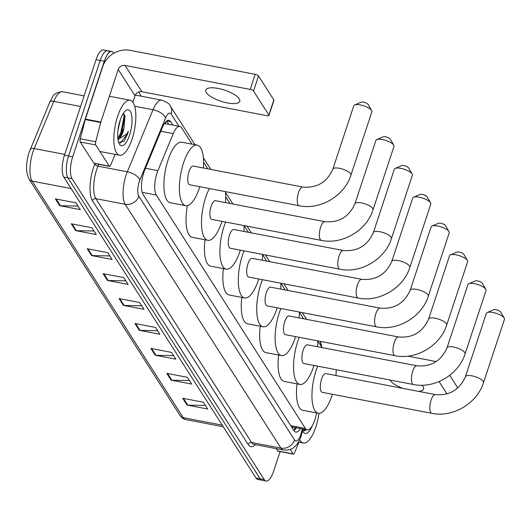 <?xml version="1.0" encoding="UTF-8"?>
<svg xmlns="http://www.w3.org/2000/svg" width="531" height="531" viewBox="0 0 531 531"><rect width="100%" height="100%" fill="white"/><g stroke="black" fill="none" stroke-linecap="round" stroke-linejoin="round"><path stroke-width="0.8" d="M192.069 144.153L181.662 127.858A16.813 5.914 100.8 0 0 179.836 126.431A16.813 5.914 100.8 0 0 173.259 133.626L157.913 170.663A16.813 5.914 100.8 0 0 156.984 173.179A16.813 5.914 100.8 0 0 156.333 195.063L305.405 428.444A16.813 5.914 100.8 0 0 307.23 429.871A16.813 5.914 100.8 0 0 315.533 417.432L316.702 412.945M291.506 426.838L291.917 427.037A5.602 1.971 100.8 0 0 293.371 427.216M322.012 347.593L317.764 340.942M303.599 318.766L299.351 312.115M285.187 289.946L280.945 283.295M266.781 261.126L262.533 254.475M248.369 232.299L244.121 225.648M229.963 203.479L225.715 196.828M207.847 168.851L203.599 162.207M172.88 125.104L170.763 121.785A16.813 5.914 100.8 0 0 168.931 120.364A16.813 5.914 100.8 0 0 162.36 127.559L144.711 170.146A16.813 5.914 100.8 0 0 143.782 172.661A16.813 5.914 100.8 0 0 143.131 194.545L293.942 430.654A16.813 5.914 100.8 0 0 295.767 432.075A16.813 5.914 100.8 0 0 300.473 428.577M280.102 451.596L273.578 471.316A16.813 5.914 -79.2 0 1 266.077 481.033A16.813 5.914 -79.2 0 1 264.252 479.606L72.05 178.688A16.813 5.914 -79.2 0 1 72.694 156.804L104.295 61.264A16.813 5.914 -79.2 0 1 111.795 51.547A16.813 5.914 -79.2 0 1 113.627 52.974L113.813 53.273M138.591 92.055L141.246 96.211M266.077 481.033L261.956 480.243A16.813 5.914 -79.2 0 1 260.13 478.816L67.928 177.898A16.813 5.914 -79.2 0 1 68.572 156.014L100.173 60.474A16.813 5.914 -79.2 0 1 107.674 50.757A16.813 5.914 -79.2 0 1 109.505 52.184M296.351 427.787A16.813 5.914 -79.2 0 1 293.915 430.608M166.668 121.041L168.758 124.314M107.674 50.757L103.558 49.967A16.813 5.914 -79.2 0 0 96.051 59.684L64.45 155.225A16.813 5.914 -79.2 0 0 63.806 177.108L256.008 478.026A16.813 5.914 -79.2 0 0 257.834 479.453L261.956 480.243A16.813 5.914 -79.2 0 1 260.13 478.816L67.928 177.898A16.813 5.914 -79.2 0 1 68.572 156.014L100.173 60.474A16.813 5.914 -79.2 0 1 107.674 50.757L111.795 51.547M205.397 405.472L187.795 405.153A4.48 3.936 147.4 0 1 187.058 405.073L207.667 409.023L203.327 402.226L182.717 398.277L187.058 405.073M189.481 380.548L171.878 380.223A4.48 3.936 147.4 0 1 171.141 380.15L191.744 384.099L187.403 377.302L166.8 373.353L171.141 380.15M173.557 355.624L155.955 355.299A4.48 3.936 147.4 0 1 155.218 355.226L175.827 359.175L171.486 352.372L150.877 348.429L155.218 355.226M157.641 330.7L140.038 330.375A4.48 3.936 147.4 0 1 139.301 330.302L159.904 334.245L155.563 327.448L134.96 323.498L139.301 330.302M78.037 206.074L60.434 205.749A4.48 3.936 147.4 0 1 59.698 205.67L80.3 209.619L75.96 202.822L55.357 198.873L59.698 205.67M93.96 230.998L76.351 230.673A4.48 3.936 147.4 0 1 75.621 230.6L96.224 234.543L91.883 227.746L71.273 223.803L75.621 230.6M109.877 255.922L92.275 255.597A4.48 3.936 147.4 0 1 91.538 255.524L112.141 259.473L107.8 252.676L87.197 248.727L91.538 255.524M125.801 280.846L108.198 280.527A4.48 3.936 147.4 0 1 107.461 280.448L128.064 284.397L123.723 277.6L103.12 273.651L107.461 280.448M141.717 305.776L124.115 305.451A4.48 3.936 147.4 0 1 123.378 305.371L143.987 309.321L139.64 302.524L119.037 298.575L123.378 305.371M132.086 139.062A28.017 9.857 -79.2 0 1 119.581 155.251A28.017 9.857 -79.2 0 1 117.61 116.402A28.017 9.857 -79.2 0 1 130.122 100.213A28.017 9.857 -79.2 0 1 132.086 139.062M117.955 130.347L120.437 119.462M123.65 113.508L123.982 116.847L120.783 132.816L117.816 138.432L120.756 135.392L123.982 128.064L124.977 116.11L123.331 113.355M123.982 128.064A12.664 4.454 -79.2 0 1 122.966 131.867A12.664 4.454 -79.2 0 1 117.902 139.188M120.132 120.345A18.266 6.425 -79.2 0 1 125.661 110.654A18.266 6.425 -79.2 0 1 131.715 115.705A18.266 6.425 -79.2 0 1 129.571 135.12A18.266 6.425 -79.2 0 1 119.289 143.901A18.266 6.425 -79.2 0 1 120.132 120.345M118.625 142.408L123.955 141.352L127.506 134.104L128.336 131.263L126.949 133.832L117.968 139.626M119.913 136.54L121.599 132.969L124.798 117.006L124.672 115.021M120.278 143.244L127.321 134.064L128.336 131.263M239.242 98.846A17.928 5.848 -161.7 0 0 221.341 89.168A17.928 5.848 -161.7 0 0 205.736 90.058A17.928 5.848 -161.7 0 0 206.274 92.533A17.928 5.848 -161.7 0 0 224.182 102.211A17.928 5.848 -161.7 0 0 239.786 101.321A17.928 5.848 -161.7 0 0 239.242 98.846M109.273 166.13A2.801 0.989 100.8 0 0 109.578 166.369L94.126 163.409A2.801 0.989 -79.2 0 1 93.821 163.17L109.273 166.13L95.739 144.943L80.287 141.983A2.801 0.989 -79.2 0 1 80.261 138.79L85.252 119.555A2.801 0.989 -79.2 0 1 85.385 119.097L102.775 66.514A22.415 19.667 147.4 0 1 130.035 50.352L255.212 74.333A2.801 0.916 18.3 0 1 258.511 75.96L253.519 91.04A2.801 0.916 -161.7 0 0 250.22 89.414L125.044 65.432A5.602 4.918 -32.6 0 0 118.227 69.475L100.837 122.057A2.801 0.989 100.8 0 0 100.704 122.515L95.719 141.75A2.801 0.989 100.8 0 0 95.739 144.943M93.821 163.17L80.287 141.983M132.889 102.184L135.02 95.759A5.602 4.918 -32.6 0 1 141.83 91.717L267.007 115.698A2.801 0.916 -161.7 0 0 268.945 115.446A2.801 0.916 -161.7 0 0 268.859 115.061L273.85 99.974L258.511 75.96M273.85 99.974A2.801 0.916 18.3 0 1 273.936 100.359L268.945 115.446M268.859 115.061L253.519 91.04M109.578 166.369A2.801 0.989 100.8 0 0 110.674 165.168L115.134 154.395M302.783 187.045A9.525 3.352 100.8 0 0 298.528 192.547A9.525 3.352 100.8 0 0 298.163 204.946A9.525 3.352 100.8 0 0 299.199 205.756L189.68 184.775A9.525 3.352 100.8 0 1 189.016 171.566A9.525 3.352 100.8 0 1 193.264 166.064L302.783 187.045C316.888 188.266 326.904 182.299 332.831 169.157A9.525 3.106 18.3 0 1 341.121 168.685A9.525 3.106 18.3 0 1 350.633 173.823A9.525 3.106 18.3 0 1 350.925 175.137L371.879 111.775A9.525 3.106 -161.7 0 0 371.66 110.574A9.525 3.106 -161.7 0 0 371.587 110.461A9.525 3.106 -161.7 0 0 363.675 105.788A9.525 3.106 -161.7 0 0 354.681 104.959L361.14 102.178A3.923 1.281 18.3 0 1 364.843 102.523A3.923 1.281 18.3 0 1 368.102 104.448A3.923 1.281 18.3 0 1 368.129 104.494A3.923 1.281 18.3 0 1 368.156 104.541M199.809 186.713A30.818 10.846 -79.2 0 1 199.437 187.881A30.818 10.846 -79.2 0 1 185.677 205.683A30.818 10.846 -79.2 0 1 183.514 162.957A30.818 10.846 -79.2 0 1 197.273 145.149A30.818 10.846 -79.2 0 1 203.393 168.002M185.677 205.683L170.225 202.723A30.818 10.846 -79.2 0 1 168.061 159.99A30.818 10.846 -79.2 0 1 181.821 142.189L197.273 145.149M354.681 104.959A9.525 3.106 -161.7 0 0 353.792 105.795L332.831 169.157M324.899 221.666A9.525 3.352 100.8 0 0 320.644 227.168A9.525 3.352 100.8 0 0 320.279 239.567A9.525 3.352 100.8 0 0 321.315 240.377L211.796 219.396A9.525 3.352 100.8 0 1 211.132 206.187A9.525 3.352 100.8 0 1 215.38 200.685L324.899 221.666C339.004 222.887 349.02 216.927 354.947 203.778A9.525 3.106 18.3 0 1 363.237 203.307A9.525 3.106 18.3 0 1 372.749 208.451A9.525 3.106 18.3 0 1 373.034 209.758L393.989 146.397A9.525 3.106 -161.7 0 0 393.77 145.195A9.525 3.106 -161.7 0 0 393.703 145.089A9.525 3.106 -161.7 0 0 385.791 140.416A9.525 3.106 -161.7 0 0 376.798 139.58L383.256 136.806A3.923 1.281 18.3 0 1 386.96 137.144A3.923 1.281 18.3 0 1 390.219 139.069A3.923 1.281 18.3 0 1 390.245 139.115A3.923 1.281 18.3 0 1 390.272 139.162M221.925 221.334A30.818 10.846 -79.2 0 1 221.553 222.502A30.818 10.846 -79.2 0 1 207.794 240.311A30.818 10.846 -79.2 0 1 205.63 197.578A30.818 10.846 -79.2 0 1 209.406 188.551M207.794 240.311L192.335 237.35A30.818 10.846 -79.2 0 1 187.377 205.643M225.423 191.618A30.818 10.846 -79.2 0 1 225.509 202.623M376.798 139.58A9.525 3.106 -161.7 0 0 375.902 140.416L354.947 203.778M343.311 250.486A9.525 3.352 100.8 0 0 339.057 255.995A9.525 3.352 100.8 0 0 338.692 268.394A9.525 3.352 100.8 0 0 339.721 269.197L230.208 248.216A9.525 3.352 100.8 0 1 229.538 235.014A9.525 3.352 100.8 0 1 233.793 229.505L343.311 250.486C357.409 251.707 367.425 245.747 373.359 232.605A9.525 3.106 18.3 0 1 381.65 232.127A9.525 3.106 18.3 0 1 391.161 237.271A9.525 3.106 18.3 0 1 391.447 238.585L412.401 175.223A9.525 3.106 -161.7 0 0 412.182 174.022A9.525 3.106 -161.7 0 0 412.116 173.909A9.525 3.106 -161.7 0 0 404.204 169.236A9.525 3.106 -161.7 0 0 395.203 168.407L401.662 165.626A3.923 1.281 18.3 0 1 405.365 165.971A3.923 1.281 18.3 0 1 408.624 167.896A3.923 1.281 18.3 0 1 408.651 167.942A3.923 1.281 18.3 0 1 408.678 167.982M240.337 250.161A30.818 10.846 -79.2 0 1 239.959 251.322A30.818 10.846 -79.2 0 1 226.199 269.131A30.818 10.846 -79.2 0 1 224.042 226.398A30.818 10.846 -79.2 0 1 225.642 222.051M226.199 269.131L210.747 266.17A30.818 10.846 -79.2 0 1 204.973 239.766M244.121 225.589A30.818 10.846 -79.2 0 1 243.921 231.45M395.203 168.407A9.525 3.106 -161.7 0 0 394.314 169.243L373.359 232.605M361.717 279.313A9.525 3.352 100.8 0 0 357.463 284.815A9.525 3.352 100.8 0 0 357.097 297.214A9.525 3.352 100.8 0 0 358.133 298.024L248.614 277.043A9.525 3.352 100.8 0 1 247.95 263.834A9.525 3.352 100.8 0 1 252.198 258.331L361.717 279.313C375.822 280.534 385.838 274.567 391.765 261.425A9.525 3.106 18.3 0 1 400.055 260.953A9.525 3.106 18.3 0 1 409.567 266.091A9.525 3.106 18.3 0 1 409.859 267.405L430.814 204.043A9.525 3.106 -161.7 0 0 430.595 202.842A9.525 3.106 -161.7 0 0 430.522 202.729A9.525 3.106 -161.7 0 0 422.61 198.063A9.525 3.106 -161.7 0 0 413.616 197.227L420.074 194.452A3.923 1.281 18.3 0 1 423.778 194.791A3.923 1.281 18.3 0 1 427.037 196.716A3.923 1.281 18.3 0 1 427.063 196.762A3.923 1.281 18.3 0 1 427.09 196.809M258.743 278.981A30.818 10.846 -79.2 0 1 258.371 280.149A30.818 10.846 -79.2 0 1 244.612 297.951A30.818 10.846 -79.2 0 1 242.448 255.225A30.818 10.846 -79.2 0 1 244.054 250.871M244.612 297.951L229.16 294.99A30.818 10.846 -79.2 0 1 223.385 268.593M262.533 254.409A30.818 10.846 -79.2 0 1 262.327 260.27M413.616 197.227A9.525 3.106 -161.7 0 0 412.726 198.063L391.765 261.425M380.13 308.133A9.525 3.352 100.8 0 0 375.875 313.635A9.525 3.352 100.8 0 0 375.51 326.041A9.525 3.352 100.8 0 0 376.545 326.844L267.027 305.863A9.525 3.352 100.8 0 1 266.356 292.654A9.525 3.352 100.8 0 1 270.611 287.152L380.13 308.133C394.228 309.354 404.25 303.393 410.178 290.245A9.525 3.106 18.3 0 1 418.468 289.773A9.525 3.106 18.3 0 1 427.979 294.917A9.525 3.106 18.3 0 1 428.265 296.232L449.219 232.87A9.525 3.106 -161.7 0 0 449 231.662A9.525 3.106 -161.7 0 0 448.934 231.556A9.525 3.106 -161.7 0 0 441.022 226.883A9.525 3.106 -161.7 0 0 432.028 226.053L438.487 223.272A3.923 1.281 18.3 0 1 442.19 223.617A3.923 1.281 18.3 0 1 445.443 225.536A3.923 1.281 18.3 0 1 445.476 225.582A3.923 1.281 18.3 0 1 445.496 225.629M277.155 307.801A30.818 10.846 -79.2 0 1 276.777 308.969A30.818 10.846 -79.2 0 1 263.018 326.777A30.818 10.846 -79.2 0 1 260.86 284.045A30.818 10.846 -79.2 0 1 262.46 279.691M263.018 326.777L247.565 323.817A30.818 10.846 -79.2 0 1 241.791 297.413M280.939 283.235A30.818 10.846 -79.2 0 1 280.74 289.096M432.028 226.053A9.525 3.106 -161.7 0 0 431.132 226.883L410.178 290.245M398.535 336.959A9.525 3.352 100.8 0 0 394.287 342.462A9.525 3.352 100.8 0 0 393.916 354.861A9.525 3.352 100.8 0 0 394.951 355.67L285.439 334.689A9.525 3.352 100.8 0 1 284.769 321.481A9.525 3.352 100.8 0 1 289.023 315.978L398.535 336.959C412.64 338.174 422.656 332.214 428.59 319.071A9.525 3.106 18.3 0 1 436.874 318.593A9.525 3.106 18.3 0 1 446.392 323.737A9.525 3.106 18.3 0 1 446.677 325.052L467.632 261.69A9.525 3.106 -161.7 0 0 467.413 260.489A9.525 3.106 -161.7 0 0 467.346 260.376A9.525 3.106 -161.7 0 0 459.434 255.703A9.525 3.106 -161.7 0 0 450.434 254.873L456.892 252.092A3.923 1.281 18.3 0 1 460.596 252.437A3.923 1.281 18.3 0 1 463.855 254.362A3.923 1.281 18.3 0 1 463.882 254.409A3.923 1.281 18.3 0 1 463.908 254.455M295.561 336.627A30.818 10.846 -79.2 0 1 295.19 337.796A30.818 10.846 -79.2 0 1 281.43 355.597A30.818 10.846 -79.2 0 1 279.266 312.865A30.818 10.846 -79.2 0 1 280.872 308.518M281.43 355.597L265.978 352.637A30.818 10.846 -79.2 0 1 260.203 326.233M299.351 312.055A30.818 10.846 -79.2 0 1 299.152 317.916M450.434 254.873A9.525 3.106 -161.7 0 0 449.545 255.71L428.59 319.071M416.948 365.779A9.525 3.352 100.8 0 0 412.693 371.282A9.525 3.352 100.8 0 0 412.328 383.681A9.525 3.352 100.8 0 0 413.364 384.49L303.845 363.509A9.525 3.352 100.8 0 1 303.181 350.301A9.525 3.352 100.8 0 1 307.429 344.798L416.948 365.779C431.053 367.001 441.069 361.04 446.996 347.891A9.525 3.106 18.3 0 1 455.286 347.42A9.525 3.106 18.3 0 1 464.798 352.564A9.525 3.106 18.3 0 1 465.083 353.872L486.038 290.51A9.525 3.106 -161.7 0 0 485.819 289.309A9.525 3.106 -161.7 0 0 485.752 289.203A9.525 3.106 -161.7 0 0 477.84 284.53A9.525 3.106 -161.7 0 0 468.846 283.693L475.305 280.919A3.923 1.281 18.3 0 1 479.008 281.257A3.923 1.281 18.3 0 1 482.267 283.182A3.923 1.281 18.3 0 1 482.294 283.229A3.923 1.281 18.3 0 1 482.321 283.275M313.974 365.447A30.818 10.846 -79.2 0 1 313.602 366.616A30.818 10.846 -79.2 0 1 299.842 384.424A30.818 10.846 -79.2 0 1 297.679 341.692A30.818 10.846 -79.2 0 1 299.278 337.338M299.842 384.424L284.384 381.457A30.818 10.846 -79.2 0 1 278.616 355.06M317.764 340.882A30.818 10.846 -79.2 0 1 317.558 346.736M468.846 283.693A9.525 3.106 -161.7 0 0 467.95 284.53L446.996 347.891M435.36 394.599A9.525 3.352 100.8 0 0 431.106 400.102A9.525 3.352 100.8 0 0 430.741 412.507A9.525 3.352 100.8 0 0 431.769 413.31L322.257 392.329A9.525 3.352 100.8 0 1 321.587 379.121A9.525 3.352 100.8 0 1 325.842 373.618L435.36 394.599C449.458 395.821 459.474 389.86 465.408 376.718A9.525 3.106 18.3 0 1 473.698 376.24A9.525 3.106 18.3 0 1 483.21 381.384A9.525 3.106 18.3 0 1 483.495 382.698L504.45 319.337A9.525 3.106 -161.7 0 0 504.231 318.135A9.525 3.106 -161.7 0 0 504.165 318.023A9.525 3.106 -161.7 0 0 496.253 313.35A9.525 3.106 -161.7 0 0 487.252 312.52L493.711 309.739A3.923 1.281 18.3 0 1 497.414 310.084A3.923 1.281 18.3 0 1 500.673 312.009A3.923 1.281 18.3 0 1 500.7 312.049A3.923 1.281 18.3 0 1 500.726 312.095M332.386 394.274A30.818 10.846 -79.2 0 1 332.008 395.436A30.818 10.846 -79.2 0 1 318.248 413.244A30.818 10.846 -79.2 0 1 316.091 370.512A30.818 10.846 -79.2 0 1 317.691 366.164M318.248 413.244L302.796 410.284A30.818 10.846 -79.2 0 1 297.021 383.88M336.169 369.702A30.818 10.846 -79.2 0 1 335.97 375.563M487.252 312.52A9.525 3.106 -161.7 0 0 486.363 313.356L465.408 376.718M418.382 391.347A17.928 5.848 -161.7 0 0 423.592 389.09A17.928 5.848 -161.7 0 0 423.054 386.621A17.928 5.848 -161.7 0 0 421.919 385.234M389.9 379.997A17.928 5.848 -161.7 0 0 390.086 380.302A17.928 5.848 -161.7 0 0 402.943 388.393M293.085 453.905A2.801 0.989 100.8 0 0 293.384 454.138L277.932 451.177A2.801 0.989 -79.2 0 1 277.627 450.945L293.085 453.905L290.231 449.438M277.627 450.945L276.153 448.635M407.841 356.128L436.23 361.571M457.496 388.241L457.656 387.749L449.717 375.324M446.989 393.942L439.084 381.563M293.384 454.138A2.801 0.989 100.8 0 0 294.479 452.943L298.946 442.17M319.005 413.31A28.017 9.857 -79.2 0 1 315.892 426.838A28.017 9.857 -79.2 0 1 303.387 443.02A28.017 9.857 -79.2 0 1 299.756 439.588M312.334 425.703A18.266 6.425 -79.2 0 1 303.101 431.676A18.266 6.425 -79.2 0 1 302.617 430.674M302.683 430.402L307.031 429.831M304.084 431.013L306.234 429.679M145.487 168.281L157.913 170.663M165.831 121.778A16.813 14.749 147.4 0 1 165.48 123.683M142.202 192.355L156.333 195.063M160.833 131.25L173.259 133.626M290.736 425.636L305.405 428.444M178.987 126.272L171.201 114.079A11.204 3.943 100.8 0 0 165.599 117.928L139.899 179.956A11.204 3.943 100.8 0 0 139.275 181.635A11.204 3.943 100.8 0 0 138.843 196.224L294.572 440.04A11.204 3.943 100.8 0 0 300.792 434.511A11.204 3.943 100.8 0 0 301.329 432.699L302.305 428.929M294.572 440.04A11.204 9.83 -32.6 0 1 280.945 448.124L125.216 204.309A22.415 7.885 -79.2 0 1 126.079 175.13A22.415 7.885 -79.2 0 1 127.321 171.772L97.956 166.15A22.415 7.885 100.8 0 0 96.715 169.502A22.415 7.885 100.8 0 0 95.852 198.68L251.581 442.496A22.415 7.885 100.8 0 0 254.017 444.394L283.381 450.022A22.415 7.885 -79.2 0 1 280.945 448.124L251.581 442.496A2.801 2.456 147.4 0 0 248.176 444.52L92.447 200.705A2.801 2.456 147.4 0 1 95.852 198.68L125.216 204.309A11.204 9.83 -32.6 0 0 138.843 196.224M283.381 450.022C292.481 450.454 293.869 447.54 297.214 443.962C299.424 440.491 300.732 437.856 301.13 436.057L301.873 433.535A11.204 1.892 -165.5 0 0 301.329 432.699M92.447 200.705A25.216 8.874 -79.2 0 1 93.416 167.876A25.216 8.874 -79.2 0 1 94.817 164.106L95.029 163.581M255.431 444.666A25.216 8.874 -79.2 0 1 248.176 444.52M104.295 61.264L96.051 59.684M72.694 156.804L64.45 155.225M72.05 178.688L63.806 177.108M264.252 479.606L256.008 478.026M139.899 179.956A11.204 5.31 -157.5 0 0 127.321 171.772L153.028 109.744L134.715 106.233M165.599 117.928A11.204 5.31 -157.5 0 0 153.028 109.744A22.415 7.885 -79.2 0 1 161.789 100.147L135.299 95.076M98.733 164.291L97.956 166.15A2.801 1.327 22.5 0 1 94.817 164.106M320.532 345.276A11.204 9.83 -32.6 0 0 320.233 341.353M171.201 114.079A11.204 9.83 -32.6 0 0 170.345 106.074C169.874 104.136 167.019 102.158 161.789 100.147M166.714 121.008L170.763 121.785M80.573 106.479L53.784 101.348L34.216 148.567A22.415 7.885 100.8 0 0 32.975 151.919A22.415 7.885 100.8 0 0 32.112 181.098A5.602 4.918 147.4 0 1 29.052 179.086C25.694 172.217 25.714 163.329 29.099 152.424L49.741 102.304C53.14 97.359 51.653 92.859 62.545 91.75A22.415 7.885 100.8 0 0 53.784 101.348A5.602 2.655 -157.5 0 0 49.741 102.304M30.174 149.523A5.602 2.655 -157.5 0 1 34.216 148.567L64.722 154.408M71.127 188.571L32.112 181.098L183.208 417.658A22.415 7.885 100.8 0 0 185.644 419.556L182.81 418.401L180.148 415.647A5.602 4.918 -32.6 0 0 183.208 417.658L222.224 425.139M124.115 305.451L119.82 298.727M108.198 280.527L103.903 273.804M92.275 255.597L87.98 248.873M76.351 230.673L72.057 223.949M60.434 205.749L56.14 199.025M140.038 330.375L135.744 323.651M155.955 355.299L151.66 348.575M171.878 380.223L167.584 373.499M187.795 405.153L183.5 398.429M141.83 91.717L125.044 65.432M135.02 95.759L118.227 69.475M85.385 119.097L100.837 122.057M250.22 89.414L255.212 74.333M100.704 122.515L85.252 119.555M80.261 138.79L95.719 141.75M295.196 427.561L293.882 430.555M164.471 123.491L179.836 126.431M291.778 426.911L307.23 429.871M321.912 347.44L320.399 341.387M306.56 319.337L302.265 312.613M288.147 290.51L283.859 283.793M269.741 261.69L265.447 254.966M251.329 232.87L247.034 226.146M232.923 204.043L225.502 192.428M210.807 169.422L203.386 157.807M195.03 144.717L170.345 106.074M301.873 433.535L303.035 429.068M180.148 415.647L29.052 179.086M185.644 419.556L223.266 426.765M62.545 91.75L84.077 95.879M119.581 155.251L99.921 151.481M130.122 100.213L109.379 96.244M368.129 104.494L371.66 110.574M299.199 205.756C320.239 210.256 344.566 195.826 350.925 175.137M390.245 139.115L393.77 145.195M321.315 240.377C342.356 244.884 366.682 230.454 373.034 209.758M408.651 167.942L412.182 174.022M339.721 269.197C360.761 273.704 385.094 259.274 391.447 238.585M427.063 196.762L430.595 202.842M358.133 298.024C379.174 302.531 403.5 288.094 409.859 267.405M445.476 225.582L449 231.662M376.545 326.844C397.586 331.351 421.913 316.921 428.265 296.232M463.882 254.409L467.413 260.489M394.951 355.67C415.992 360.171 440.325 345.741 446.677 325.052M482.294 283.229L485.819 289.309M413.364 384.49C434.404 388.997 458.731 374.567 465.083 353.872M500.7 312.049L504.231 318.135M431.769 413.31C452.81 417.817 477.143 403.387 483.495 382.698M303.387 443.02L298.455 442.077"/></g></svg>

